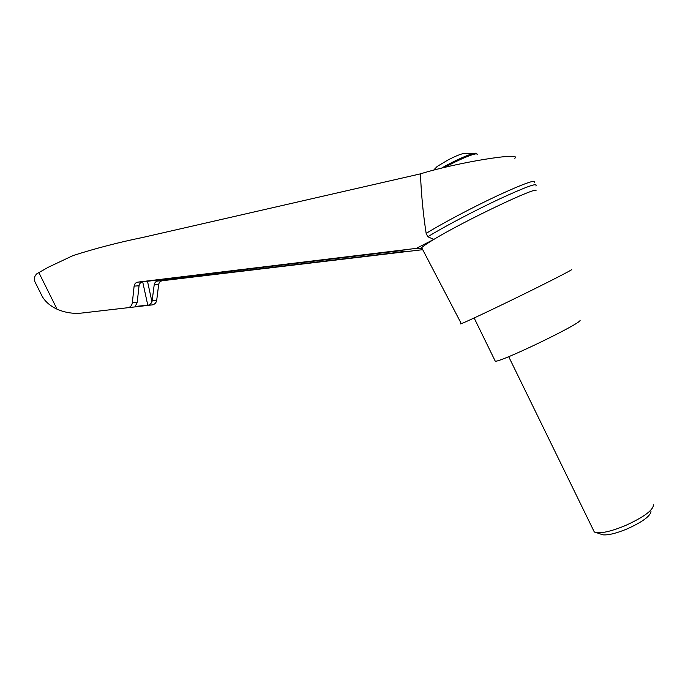 <?xml version="1.0" encoding="UTF-8"?>
<svg xmlns="http://www.w3.org/2000/svg" width="688" height="688" viewBox="0 0 688 688"><rect width="100%" height="100%" fill="white"/><g stroke="black" fill="none" stroke-linecap="round" stroke-linejoin="round"><path stroke-width="1.03" d="M127.701 307.742L152.332 304.887C154.783 304.354 156.245 302.806 156.709 300.235L158.67 284.497L154.207 284.789C154.602 282.639 155.832 281.366 157.905 280.979L403.116 251.739L406.591 251.232L399.332 250.853L142.743 281.839C140.662 282.243 139.423 283.559 139.045 285.795L134.117 286.113L132.337 302.806C131.898 305.532 130.41 307.166 127.899 307.717L82.397 312.98C73.728 314.012 65.291 312.756 57.07 309.196C50.301 306.005 45.356 301.757 42.243 296.468L34.864 281.659C33.772 278.649 34.443 276.008 36.877 273.738L48.169 267.305L73.048 255.566C95.615 248.359 118.895 242.314 142.898 237.42L420.454 173.858C456.901 162.506 523.293 151.756 514.805 158.292M420.454 173.858C421.237 193.947 423.137 213.796 426.156 233.413C441.335 223.901 471.925 207.664 497.114 195.848C523.749 183.576 536.193 179.112 534.438 182.458M416.335 248.368L421.211 248.746L421.675 247.689C423.129 246.158 427.188 243.397 433.853 239.398L416.335 248.368L137.849 282.123C135.734 282.519 134.495 283.852 134.117 286.113M535.978 190.722C538.73 185.476 464.108 220.943 433.853 239.398L427.798 236.767L426.156 233.413M158.67 284.497C159.074 282.372 160.295 281.108 162.342 280.73L422.716 249.675M154.207 284.789L151.979 301.955C150.672 304.105 149.27 305.18 147.782 305.197L135.226 306.461L137.222 302.29L139.045 285.795M474.746 153.261L463.42 153.587C460.444 154.086 455.275 156.228 447.922 160.02L437.301 166.393L434.653 169.042M461.141 323.343C460.143 323.962 460.203 324.074 461.313 323.67C465.742 322.079 492.617 309.437 521.384 295.333C550.176 281.22 572.674 269.662 571.702 269.541M34.864 281.659L36.541 285.03M494.853 360.357L495.3 361.26C502.197 361.75 584.284 321.958 579.95 320.178M653.505 504.751C653.282 510.143 643.891 517.092 625.34 525.589C612.569 530.852 603.006 533.226 596.668 532.718L594.329 532.03L593.142 529.597M650.986 511.193C650.753 515.845 642.824 521.745 627.198 528.883C616.439 533.312 608.347 535.298 602.92 534.843L600.59 534.051M427.798 236.767C443.167 227.246 474.247 210.82 499.548 198.961C526.251 186.654 538.343 182.32 535.832 185.949M42.243 296.468L39.844 291.66M38.803 272.5L57.07 309.196M142.743 281.839L137.849 282.123M162.342 280.73L157.905 280.979M156.709 300.235L152.28 300.699M476.655 153.94L476.001 153.39C474.651 151.773 455.774 159.822 441.498 168.156M476.965 154.903C479.656 151.102 461.459 158.085 444.964 167.322M147.782 305.197L142.7 281.848M151.979 301.955L147.49 281.263M403.116 251.739L402.979 251.043M137.222 302.29L132.337 302.806M437.086 166.548L433.664 170.151M461.313 323.67L421.675 247.689M474.144 317.976L495.3 361.26M594.329 532.03L508.69 356.659M602.92 534.843L596.668 532.718M127.899 307.717L152.332 304.887"/></g></svg>
